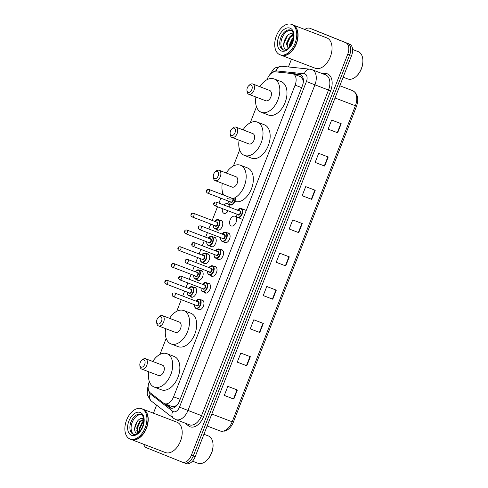 <?xml version="1.0" encoding="UTF-8"?>
<svg xmlns="http://www.w3.org/2000/svg" width="488" height="488" viewBox="0 0 488 488"><rect width="100%" height="100%" fill="white"/><g stroke="black" fill="none" stroke-linecap="round" stroke-linejoin="round"><path stroke-width="0.73" d="M193.809 287.328A5.197 3.215 110.9 0 1 194.968 287.42A5.197 3.215 110.9 0 1 194.999 287.432A5.197 3.215 110.9 0 1 196.103 293.453A5.197 3.215 110.9 0 1 191.253 297.131A5.197 3.215 110.9 0 1 191.223 297.119A5.197 3.215 110.9 0 1 190.326 296.429M200.342 270.559A5.197 3.215 110.9 0 1 201.501 270.657A5.197 3.215 110.9 0 1 201.538 270.669A5.197 3.215 110.9 0 1 202.642 276.684A5.197 3.215 110.9 0 1 197.792 280.368A5.197 3.215 110.9 0 1 197.762 280.356A5.197 3.215 110.9 0 1 196.865 279.661M206.881 253.797A5.197 3.215 110.9 0 1 208.041 253.894A5.197 3.215 110.9 0 1 208.071 253.906A5.197 3.215 110.9 0 1 209.175 259.921A5.197 3.215 110.9 0 1 204.326 263.599A5.197 3.215 110.9 0 1 204.295 263.587A5.197 3.215 110.9 0 1 203.398 262.898M213.415 237.034A5.197 3.215 110.9 0 1 214.574 237.131A5.197 3.215 110.9 0 1 214.61 237.144A5.197 3.215 110.9 0 1 215.714 243.158A5.197 3.215 110.9 0 1 210.865 246.836A5.197 3.215 110.9 0 1 210.834 246.824A5.197 3.215 110.9 0 1 209.938 246.135M219.954 220.271A5.197 3.215 110.9 0 1 221.113 220.362A5.197 3.215 110.9 0 1 221.143 220.375A5.197 3.215 110.9 0 1 222.247 226.389A5.197 3.215 110.9 0 1 217.398 230.074A5.197 3.215 110.9 0 1 217.367 230.061A5.197 3.215 110.9 0 1 216.471 229.372M228.201 210.834A5.197 3.215 110.9 0 1 223.937 213.311A5.197 3.215 110.9 0 1 223.907 213.299A5.197 3.215 110.9 0 1 222.406 208.62M224.077 205.082A5.197 3.215 110.9 0 1 227.646 203.6A5.197 3.215 110.9 0 1 227.683 203.612A5.197 3.215 110.9 0 1 229.317 207.089M207.662 283.199A5.197 3.215 110.9 0 1 208.821 283.296A5.197 3.215 110.9 0 1 208.852 283.308A5.197 3.215 110.9 0 1 209.956 289.323A5.197 3.215 110.9 0 1 205.112 293.001A5.197 3.215 110.9 0 1 205.076 292.989A5.197 3.215 110.9 0 1 204.179 292.3M214.195 266.436A5.197 3.215 110.9 0 1 215.361 266.533A5.197 3.215 110.9 0 1 215.391 266.546A5.197 3.215 110.9 0 1 216.495 272.56A5.197 3.215 110.9 0 1 211.646 276.238A5.197 3.215 110.9 0 1 211.615 276.226A5.197 3.215 110.9 0 1 210.718 275.537M220.735 249.673A5.197 3.215 110.9 0 1 221.894 249.764A5.197 3.215 110.9 0 1 221.924 249.777A5.197 3.215 110.9 0 1 223.028 255.797A5.197 3.215 110.9 0 1 218.185 259.476A5.197 3.215 110.9 0 1 218.148 259.464A5.197 3.215 110.9 0 1 217.251 258.774M227.268 232.904A5.197 3.215 110.9 0 1 228.433 233.002A5.197 3.215 110.9 0 1 228.463 233.014A5.197 3.215 110.9 0 1 229.567 239.029A5.197 3.215 110.9 0 1 224.718 242.713A5.197 3.215 110.9 0 1 224.687 242.701A5.197 3.215 110.9 0 1 223.791 242.005M201.123 299.961A5.197 3.215 110.9 0 1 202.288 300.059A5.197 3.215 110.9 0 1 202.319 300.071A5.197 3.215 110.9 0 1 203.423 306.086A5.197 3.215 110.9 0 1 198.573 309.77A5.197 3.215 110.9 0 1 198.543 309.758A5.197 3.215 110.9 0 1 197.646 309.063M231.221 225.932A5.197 3.215 110.9 0 1 230.116 219.917A5.197 3.215 110.9 0 1 234.966 216.239A5.197 3.215 110.9 0 1 234.996 216.251A5.197 3.215 110.9 0 1 236.101 222.266A5.197 3.215 110.9 0 1 231.257 225.944A5.197 3.215 110.9 0 1 231.221 225.932M149.352 381.561L149.157 382.061A9.742 6.027 -69.1 0 0 150.292 392.858L163.541 403.118A9.742 6.027 -69.1 0 0 164.456 403.649A9.742 6.027 -69.1 0 0 164.517 403.674A9.742 6.027 -69.1 0 0 173.588 396.817L295.106 85.144A9.742 6.027 -69.1 0 0 292.995 73.792A9.742 6.027 -69.1 0 0 292.031 73.566L275.452 71.84A9.742 6.027 -69.1 0 0 267.345 78.922L267.058 79.666M303.365 81.447A3.245 2.007 -69.1 0 0 303.164 81.063L302.664 79.044L300.7 76.744L292.995 73.792M164.517 403.674L172.215 406.614L175.082 406.278L176.809 405.15A3.245 2.007 -69.1 0 0 177.254 404.991M177.809 404.241A9.742 6.027 110.9 0 1 176.809 405.15M303.164 81.063A9.742 6.027 110.9 0 1 303.28 82.326M256.481 106.793L250.234 122.817M239.657 149.944L233.41 165.969M222.833 193.096L222.266 194.553M220.851 198.183L218.929 203.112M217.514 206.747L212.176 220.424M210.761 224.059L208.84 228.988M207.424 232.617L205.643 237.192M204.228 240.822L202.3 245.751M200.885 249.386L199.104 253.955M197.689 257.585L195.767 262.514M194.352 266.149L192.571 270.718M191.156 274.347L189.228 279.282M187.813 282.912L186.032 287.481M184.616 291.116L182.695 296.045M181.28 299.675L176.754 311.283M166.176 338.41L159.93 354.434M164.438 403.643L169.379 407.468A9.742 6.027 -69.1 0 0 170.3 407.998A9.742 6.027 -69.1 0 0 170.355 408.023A9.742 6.027 -69.1 0 0 179.431 401.166L302.365 85.851A9.742 6.027 -69.1 0 0 300.254 74.505A9.742 6.027 -69.1 0 0 299.29 74.274L279.813 72.248A9.742 6.027 -69.1 0 0 279.209 72.23M304.841 29.487A9.742 6.027 110.9 0 1 309.904 28.298A9.742 6.027 110.9 0 1 309.965 28.322L345.748 42.706A9.742 6.027 110.9 0 1 347.804 54.028L191.357 455.286A9.742 6.027 110.9 0 1 182.286 462.142A9.742 6.027 110.9 0 1 182.225 462.118L146.443 447.734A9.742 6.027 110.9 0 1 143.698 444.251M153.433 413.202L156.581 405.138M288.432 66.954L291.47 59.152M313.662 29.731A9.742 6.027 110.9 0 1 313.717 29.756A9.742 6.027 110.9 0 1 313.778 29.78L349.56 44.164A9.742 6.027 110.9 0 1 351.616 55.492L195.169 456.744L193.266 456.018A9.742 6.027 110.9 0 1 184.189 462.868A9.742 6.027 110.9 0 1 184.135 462.85A9.742 6.027 110.9 0 0 184.189 462.868A9.742 6.027 110.9 0 0 193.266 456.018L349.707 54.76L193.266 456.018L191.357 455.286M349.56 44.164L347.657 43.432A9.742 6.027 110.9 0 1 349.707 54.76A9.742 6.027 110.9 0 0 347.657 43.432L311.869 29.048L345.748 42.706M311.753 29.005A9.742 6.027 110.9 0 1 311.814 29.024A9.742 6.027 110.9 0 1 311.869 29.048A9.742 6.027 110.9 0 0 311.814 29.024L309.904 28.298M294.282 74.286L301.157 74.999M171.361 408.255A9.742 6.027 110.9 0 1 171.288 408.2L166.347 404.375M341.191 123.702L331.651 120.06L328.113 129.137L337.653 132.785L341.191 123.702M328.119 129.119L337.653 132.785M328.21 156.99L318.676 153.342L315.138 162.425L324.673 166.072L328.21 156.99M315.144 162.4L324.673 166.072M315.236 190.277L305.695 186.629L302.157 195.706L311.698 199.354L315.236 190.277M302.163 195.688L311.698 199.354M302.255 223.565L292.721 219.917L289.183 228.994L298.717 232.642L302.255 223.565M289.189 228.976L298.717 232.642M237.369 389.997L227.829 386.35L224.291 395.433L233.825 399.074L237.369 389.997M224.297 395.408L233.825 399.074M250.344 356.71L240.81 353.068L237.266 362.145L246.806 365.793L250.344 356.71M237.278 362.126L246.806 365.793M263.325 323.428L253.784 319.78L250.246 328.857L259.781 332.505L263.325 323.428M250.246 328.857L259.781 332.505M276.299 290.14L266.765 286.493L263.227 295.569L272.761 299.217L276.299 290.14M263.233 295.551L272.761 299.217M289.28 256.853L279.74 253.205L276.202 262.282L285.736 265.929L289.28 256.853M276.202 262.282L285.736 265.929M195.169 456.744A9.742 6.027 110.9 0 1 186.099 463.6A9.742 6.027 110.9 0 1 186.038 463.576L184.251 462.892M208.254 435.906A14.616 9.04 110.9 0 1 208.346 435.943A14.616 9.04 110.9 0 1 208.431 435.973A14.616 9.04 110.9 0 1 212.988 443.708L213.024 444.153A13.969 8.638 110.9 0 1 206.869 460.251L206.546 460.556A14.616 9.04 110.9 0 1 197.902 463.246A14.616 9.04 110.9 0 1 197.811 463.21M212.988 443.708A14.616 9.04 110.9 0 1 206.546 460.556M142.886 409.17A16.238 10.041 110.9 0 1 143.002 409.212A16.238 10.041 110.9 0 1 143.1 409.249A16.238 10.041 110.9 0 1 146.553 428.049A16.238 10.041 110.9 0 1 131.4 439.548A16.238 10.041 110.9 0 1 131.303 439.511A16.238 10.041 110.9 0 1 131.284 439.505M176.882 422.169A16.238 10.041 110.9 0 1 176.979 422.205A16.238 10.041 110.9 0 1 177.077 422.242A16.238 10.041 110.9 0 1 180.523 441.042A16.238 10.041 110.9 0 1 165.377 452.541A16.238 10.041 110.9 0 1 165.279 452.504M147.931 417.807A16.08 9.943 110.9 0 1 147.937 417.862A16.08 9.943 110.9 0 1 140.849 436.394A16.08 9.943 110.9 0 1 140.806 436.437M142.667 409.084A16.238 10.041 110.9 0 1 142.764 409.121A16.238 10.041 110.9 0 1 142.862 409.157A16.238 10.041 110.9 0 1 147.925 417.752A16.238 10.041 110.9 0 1 140.764 436.473A16.238 10.041 110.9 0 1 131.162 439.456A16.238 10.041 110.9 0 1 131.065 439.42M141.788 408.749A16.238 10.041 110.9 0 1 145.241 427.549A16.238 10.041 110.9 0 1 130.089 439.048A16.238 10.041 110.9 0 1 129.991 439.011A16.238 10.041 110.9 0 1 126.538 420.211A16.238 10.041 110.9 0 1 141.691 408.712A16.238 10.041 110.9 0 1 141.788 408.749M133.877 434.387A10.59 6.551 110.9 0 1 132.156 422.449A10.59 6.551 110.9 0 1 141.398 414.709M138.519 432.594L137.268 428.263L140.331 421.577L143.71 419.595M138.409 432.691L136.671 428.037L139.733 421.345L143.685 419.308M139.757 431.349L139.653 429.178L142.716 422.486L143.722 421.595M139.348 431.801L139.056 428.946L142.118 422.26L143.753 420.955M141.624 428.616L143.118 424.963M143.649 419.015A7.344 4.538 110.9 0 0 143.326 418.863C137.415 415.758 131.223 431.3 136.866 433.216M134.712 429.416L134.731 428.22L137.415 421.126M137.744 433.21L137.207 431.447M137.415 427.214L138.818 423.578M139.8 428.129L141.203 424.487M137.573 433.332L136.799 430.318M139.245 431.91L139.184 431.233M143.881 359.827A3.898 2.409 110.9 0 1 144.704 364.353A3.898 2.409 110.9 0 1 141.05 367.086A3.898 2.409 110.9 0 1 139.836 365.024A3.898 2.409 110.9 0 1 141.55 360.528A3.898 2.409 110.9 0 1 143.881 359.827M141.55 360.528L142.362 359.766A5.521 3.416 110.9 0 1 145.631 358.753A5.521 3.416 110.9 0 1 145.662 358.765A5.521 3.416 110.9 0 1 146.833 365.158A5.521 3.416 110.9 0 1 141.685 369.068A5.521 3.416 110.9 0 1 141.648 369.056A5.521 3.416 110.9 0 1 139.928 366.134L139.836 365.024M158.576 375.528A5.521 3.416 -69.1 0 0 158.612 375.54A5.521 3.416 -69.1 0 0 163.761 371.63A5.521 3.416 -69.1 0 0 162.589 365.238A5.521 3.416 -69.1 0 0 162.559 365.225A5.521 3.416 -69.1 0 0 162.522 365.213M152.744 361.474A17.867 11.047 110.9 0 1 166.963 353.696A17.867 11.047 110.9 0 1 167.073 353.739A17.867 11.047 110.9 0 1 170.867 374.418A17.867 11.047 110.9 0 1 154.202 387.069A17.867 11.047 110.9 0 1 154.092 387.027A17.867 11.047 110.9 0 1 148.797 371.789M174.009 356.392A17.867 11.047 110.9 0 1 174.118 356.435A17.867 11.047 110.9 0 1 174.222 356.478A17.867 11.047 110.9 0 1 178.022 377.151A17.867 11.047 110.9 0 1 161.357 389.808A17.867 11.047 110.9 0 1 161.247 389.766M160.704 316.669A3.898 2.409 110.9 0 1 161.528 321.202A3.898 2.409 110.9 0 1 157.874 323.934A3.898 2.409 110.9 0 1 156.66 321.873A3.898 2.409 110.9 0 1 158.374 317.377A3.898 2.409 110.9 0 1 160.704 316.669M158.374 317.377L159.186 316.614A5.521 3.416 110.9 0 1 162.455 315.602A5.521 3.416 110.9 0 1 162.486 315.614A5.521 3.416 110.9 0 1 163.657 322.007A5.521 3.416 110.9 0 1 158.508 325.917A5.521 3.416 110.9 0 1 158.478 325.905A5.521 3.416 110.9 0 1 156.752 322.983L156.66 321.873M175.399 332.377A5.521 3.416 -69.1 0 0 175.436 332.389A5.521 3.416 -69.1 0 0 180.584 328.479A5.521 3.416 -69.1 0 0 179.413 322.086A5.521 3.416 -69.1 0 0 179.383 322.074A5.521 3.416 -69.1 0 0 179.346 322.062M169.568 318.322A17.867 11.047 110.9 0 1 183.787 310.545A17.867 11.047 110.9 0 1 183.897 310.588A17.867 11.047 110.9 0 1 187.691 331.267A17.867 11.047 110.9 0 1 171.026 343.918A17.867 11.047 110.9 0 1 170.922 343.875A17.867 11.047 110.9 0 1 165.621 328.637M190.832 313.241A17.867 11.047 110.9 0 1 190.942 313.284A17.867 11.047 110.9 0 1 191.052 313.326A17.867 11.047 110.9 0 1 194.846 333.999A17.867 11.047 110.9 0 1 178.181 346.651A17.867 11.047 110.9 0 1 178.071 346.614M217.361 171.361A3.898 2.409 110.9 0 1 218.179 175.887A3.898 2.409 110.9 0 1 214.531 178.62A3.898 2.409 110.9 0 1 213.311 176.558A3.898 2.409 110.9 0 1 215.031 172.069A3.898 2.409 110.9 0 1 217.361 171.361M215.031 172.069L215.842 171.306A5.521 3.416 110.9 0 1 219.106 170.288A5.521 3.416 110.9 0 1 219.142 170.3A5.521 3.416 110.9 0 1 220.314 176.693A5.521 3.416 110.9 0 1 215.165 180.603A5.521 3.416 110.9 0 1 215.129 180.59A5.521 3.416 110.9 0 1 213.409 177.669L213.311 176.558M232.056 187.063A5.521 3.416 -69.1 0 0 232.093 187.081A5.521 3.416 -69.1 0 0 237.241 183.165A5.521 3.416 -69.1 0 0 236.07 176.778A5.521 3.416 -69.1 0 0 236.033 176.766A5.521 3.416 -69.1 0 0 236.003 176.754M226.225 173.008A17.867 11.047 110.9 0 1 240.444 165.237A17.867 11.047 110.9 0 1 240.554 165.279A17.867 11.047 110.9 0 1 244.348 185.952A17.867 11.047 110.9 0 1 227.683 198.604M247.489 167.933A17.867 11.047 110.9 0 1 247.599 167.97A17.867 11.047 110.9 0 1 247.703 168.012A17.867 11.047 110.9 0 1 251.527 188.624A17.867 11.047 110.9 0 1 234.917 201.373M223.766 195.127A17.867 11.047 110.9 0 1 222.278 183.323M234.185 128.21A3.898 2.409 110.9 0 1 235.002 132.736A3.898 2.409 110.9 0 1 231.355 135.469A3.898 2.409 110.9 0 1 230.135 133.407A3.898 2.409 110.9 0 1 231.855 128.917A3.898 2.409 110.9 0 1 234.185 128.21M231.855 128.917L232.666 128.155A5.521 3.416 110.9 0 1 235.93 127.136A5.521 3.416 110.9 0 1 235.966 127.148A5.521 3.416 110.9 0 1 237.137 133.541A5.521 3.416 110.9 0 1 231.989 137.451A5.521 3.416 110.9 0 1 231.952 137.439A5.521 3.416 110.9 0 1 230.232 134.517L230.135 133.407M248.88 143.911A5.521 3.416 -69.1 0 0 248.917 143.923A5.521 3.416 -69.1 0 0 254.065 140.013A5.521 3.416 -69.1 0 0 252.894 133.627A5.521 3.416 -69.1 0 0 252.857 133.614A5.521 3.416 -69.1 0 0 252.827 133.596M243.048 129.857A17.867 11.047 110.9 0 1 257.267 122.085A17.867 11.047 110.9 0 1 257.377 122.128A17.867 11.047 110.9 0 1 261.171 142.801A17.867 11.047 110.9 0 1 244.506 155.452A17.867 11.047 110.9 0 1 244.396 155.41A17.867 11.047 110.9 0 1 239.102 140.172M264.313 124.776A17.867 11.047 110.9 0 1 264.423 124.818A17.867 11.047 110.9 0 1 264.526 124.861A17.867 11.047 110.9 0 1 268.327 145.54A17.867 11.047 110.9 0 1 251.655 158.191A17.867 11.047 110.9 0 1 251.552 158.149M251.009 85.058A3.898 2.409 110.9 0 1 251.826 89.585A3.898 2.409 110.9 0 1 248.179 92.317A3.898 2.409 110.9 0 1 246.959 90.256A3.898 2.409 110.9 0 1 248.679 85.766A3.898 2.409 110.9 0 1 251.009 85.058M248.679 85.766L249.49 85.003A5.521 3.416 110.9 0 1 252.754 83.985A5.521 3.416 110.9 0 1 252.79 83.997A5.521 3.416 110.9 0 1 253.961 90.39A5.521 3.416 110.9 0 1 248.813 94.3A5.521 3.416 110.9 0 1 248.776 94.288A5.521 3.416 110.9 0 1 247.056 91.366L246.959 90.256M265.704 100.76A5.521 3.416 -69.1 0 0 265.74 100.772A5.521 3.416 -69.1 0 0 270.889 96.862A5.521 3.416 -69.1 0 0 269.718 90.475A5.521 3.416 -69.1 0 0 269.681 90.457A5.521 3.416 -69.1 0 0 269.651 90.445M259.872 86.705A17.867 11.047 110.9 0 1 274.091 78.934A17.867 11.047 110.9 0 1 274.201 78.977A17.867 11.047 110.9 0 1 277.995 99.65A17.867 11.047 110.9 0 1 261.33 112.301A17.867 11.047 110.9 0 1 261.22 112.258A17.867 11.047 110.9 0 1 255.925 97.02M281.137 81.624A17.867 11.047 110.9 0 1 281.247 81.667A17.867 11.047 110.9 0 1 281.35 81.709A17.867 11.047 110.9 0 1 285.151 102.388A17.867 11.047 110.9 0 1 268.479 115.04A17.867 11.047 110.9 0 1 268.376 114.997M358.094 51.594A14.616 9.04 110.9 0 1 358.18 51.63A14.616 9.04 110.9 0 1 358.271 51.661A14.616 9.04 110.9 0 1 362.822 59.396L362.865 59.841A13.969 8.638 110.9 0 1 356.704 75.939L356.38 76.244A14.616 9.04 110.9 0 1 347.737 78.934A14.616 9.04 110.9 0 1 347.651 78.897M362.822 59.396A14.616 9.04 110.9 0 1 356.38 76.244M292.501 24.772A16.238 10.041 110.9 0 1 292.605 24.809A16.238 10.041 110.9 0 1 292.702 24.851A16.238 10.041 110.9 0 1 292.843 24.9A16.238 10.041 110.9 0 1 292.94 24.943A16.238 10.041 110.9 0 1 296.387 43.737A16.238 10.041 110.9 0 1 281.24 55.242A16.238 10.041 110.9 0 1 281.143 55.199A16.238 10.041 110.9 0 1 281.118 55.193M326.716 37.857A16.238 10.041 110.9 0 1 326.814 37.893A16.238 10.041 110.9 0 1 326.911 37.93A16.238 10.041 110.9 0 1 330.364 56.73A16.238 10.041 110.9 0 1 315.211 68.235A16.238 10.041 110.9 0 1 315.114 68.192M297.765 33.495A16.08 9.943 110.9 0 1 297.772 33.556A16.08 9.943 110.9 0 1 290.683 52.088A16.08 9.943 110.9 0 1 290.647 52.124M292.702 24.851A16.238 10.041 110.9 0 1 297.759 33.44A16.238 10.041 110.9 0 1 290.604 52.161A16.238 10.041 110.9 0 1 281.003 55.15A16.238 10.041 110.9 0 1 280.899 55.107M291.629 24.437A16.238 10.041 110.9 0 1 295.075 43.237A16.238 10.041 110.9 0 1 279.929 54.735A16.238 10.041 110.9 0 1 279.831 54.699A16.238 10.041 110.9 0 1 276.379 35.905A16.238 10.041 110.9 0 1 291.531 24.4A16.238 10.041 110.9 0 1 291.629 24.437M283.711 50.075A10.59 6.551 110.9 0 1 281.997 38.143A10.59 6.551 110.9 0 1 291.238 30.396M288.329 48.312L287.078 43.944L290.25 37.295L293.556 35.368M288.237 48.391L286.322 43.658L289.494 37.009L293.52 34.996M290.079 46.439L290.11 45.103L293.453 38.284M289.463 47.183L289.347 44.811L292.519 38.168L293.556 37.271M293.02 34.075C286.657 30.695 280.008 47.275 285.968 49.337M284.053 46.933L283.863 43.889L287.444 35.6M287.194 43.151L288.664 39.345M291.952 35.331L293.434 34.367M290.22 44.31L291.696 40.504M290.586 36.075L293.178 34.16M303.085 78.129A9.742 7.552 95.9 0 0 302.664 79.044M175.082 406.278A9.742 7.527 127.8 0 0 174.759 407.297M180.145 399.324L173.588 396.817M301.663 87.651L295.106 85.144M148.858 390.98A6.497 4.02 -69.1 0 0 150.255 393.895L172.776 411.341A6.497 4.02 -69.1 0 0 173.386 411.689A6.497 4.02 -69.1 0 0 179.474 407.138L306.421 81.533A6.497 4.02 -69.1 0 0 305.055 73.981A6.497 4.02 -69.1 0 0 304.372 73.816L276.19 70.882A6.497 4.02 -69.1 0 0 272.908 72.309M304.372 73.816A6.497 5.039 95.9 0 1 309.813 69.174L312.1 69.723A12.993 8.034 110.9 0 1 312.18 69.753A12.993 8.034 110.9 0 1 314.919 84.857L187.965 410.463A12.993 8.034 110.9 0 1 175.869 419.601A12.993 8.034 110.9 0 1 175.796 419.57M320.525 72.944L326.014 73.517A14.616 9.04 110.9 0 1 330.632 90.884L203.679 416.49L179.474 407.138M203.679 416.49A14.616 9.04 110.9 0 1 189.984 426.732A14.616 9.04 110.9 0 1 188.612 425.939L184.861 423.035M189.381 424.767A12.993 8.034 -69.1 0 0 189.46 424.798A12.993 8.034 -69.1 0 0 201.556 415.66L328.503 90.054A12.993 8.034 -69.1 0 0 325.77 74.951A12.993 8.034 -69.1 0 0 325.691 74.92A12.993 8.034 -69.1 0 0 325.612 74.89M182.341 462.16L184.135 462.85M347.804 54.028L351.616 55.492M309.965 28.322L313.778 29.78M306.421 81.533L330.632 90.884M326.014 73.517A1.623 1.257 -84.1 0 1 324.99 74.652M188.661 424.493A1.623 1.257 -52.2 0 1 188.612 425.939M309.813 69.174L281.631 66.246A6.497 5.039 95.9 0 0 276.19 70.882M150.255 393.895A6.497 5.02 127.8 0 0 151.042 400.849L173.563 418.301A6.497 5.02 127.8 0 1 172.776 411.341M171.288 408.2L169.379 407.468M301.126 74.981L299.29 74.274M219.996 430.916A12.993 8.034 -69.1 0 0 220.07 430.947A12.993 8.034 -69.1 0 0 232.166 421.809L355.386 105.768A12.993 8.034 -69.1 0 0 352.574 90.634C357.704 93.501 359.034 98.692 356.551 106.201L335.049 97.984M211.829 414.031L233.331 422.242C231.355 426.97 228.488 429.934 224.73 431.124L220.07 430.947L207.156 426.006M288.926 256.719L285.382 265.795M275.946 290L272.408 299.083M262.971 323.288L259.427 332.371M249.99 356.575L246.452 365.652M237.009 389.863L233.471 398.94M301.901 223.431L298.363 232.508M314.882 190.143L311.344 199.22M327.857 156.855L324.319 165.932M340.837 123.568L337.3 132.644M133.303 434.228A10.59 6.551 110.9 0 1 133.236 434.204A10.59 6.551 110.9 0 1 130.985 421.943A10.59 6.551 110.9 0 1 140.867 414.446A10.59 6.551 110.9 0 1 140.904 414.458C142.203 414.91 145.302 417.356 142.655 426.36C138.94 434.662 134.566 434.942 133.303 434.228M140.331 412.5A12.212 7.552 110.9 0 1 142.899 426.695A12.212 7.552 110.9 0 1 131.455 435.259A12.212 7.552 110.9 0 1 128.881 421.065A12.212 7.552 110.9 0 1 140.331 412.5M290.702 30.134L290.75 30.152C292.037 30.598 295.136 33.044 292.495 42.047C288.774 50.349 284.4 50.63 283.138 49.916A10.59 6.551 110.9 0 1 283.07 49.892A10.59 6.551 110.9 0 1 280.826 37.631A10.59 6.551 110.9 0 1 290.702 30.134A10.59 6.551 110.9 0 1 290.744 30.146M290.165 28.188A12.212 7.552 110.9 0 1 292.739 42.389A12.212 7.552 110.9 0 1 281.289 50.947A12.212 7.552 110.9 0 1 278.721 36.752A12.212 7.552 110.9 0 1 290.165 28.188M196.585 300.334A4.874 3.013 110.9 0 1 199.549 299.364A4.874 3.013 110.9 0 1 199.58 299.37A4.874 3.013 110.9 0 1 200.611 305.012A4.874 3.013 110.9 0 1 196.066 308.465A4.874 3.013 110.9 0 1 196.036 308.453A4.874 3.013 110.9 0 1 194.511 305.756M194.499 304.732A4.545 2.812 -69.1 0 0 195.92 308.056A4.545 2.812 -69.1 0 0 200.178 304.872A4.545 2.812 -69.1 0 0 199.22 299.583A4.545 2.812 -69.1 0 0 195.889 301.09M197.591 301.743A2.275 1.403 110.9 0 1 198.396 301.7A2.275 1.403 110.9 0 1 198.872 304.347A2.275 1.403 110.9 0 1 196.743 305.939A2.275 1.403 110.9 0 1 196.194 305.384M174.582 292.946A1.946 1.208 110.9 0 1 174.661 292.971A1.946 1.208 110.9 0 1 175.088 295.234A1.946 1.208 110.9 0 1 173.27 296.613L196.633 305.549A1.946 1.208 -69.1 0 0 196.633 305.549A1.946 1.208 -69.1 0 0 198.451 304.17A1.946 1.208 -69.1 0 0 198.036 301.913A1.946 1.208 -69.1 0 0 198.024 301.907A1.946 1.208 -69.1 0 0 198.012 301.907M198.024 301.907L174.661 292.971A1.946 1.208 110.9 0 1 174.674 292.977C173.319 292.879 172.624 293.087 172.569 293.593C171.745 294.673 171.971 295.679 173.24 296.6L173.27 296.613A1.946 1.208 110.9 0 1 173.258 296.606M172.892 294.032L172.654 294.642L172.892 294.032M203.118 283.571A4.874 3.013 110.9 0 1 206.082 282.595A4.874 3.013 110.9 0 1 206.113 282.607A4.874 3.013 110.9 0 1 207.15 288.249A4.874 3.013 110.9 0 1 202.605 291.696A4.874 3.013 110.9 0 1 202.575 291.684A4.874 3.013 110.9 0 1 201.044 288.994M201.038 287.969A4.545 2.812 -69.1 0 0 202.453 291.293A4.545 2.812 -69.1 0 0 206.717 288.103A4.545 2.812 -69.1 0 0 205.759 282.82A4.545 2.812 -69.1 0 0 202.429 284.327M204.124 284.98A2.275 1.403 110.9 0 1 204.929 284.937A2.275 1.403 110.9 0 1 205.411 287.578A2.275 1.403 110.9 0 1 203.276 289.177A2.275 1.403 110.9 0 1 202.734 288.615M203.161 288.78A1.946 1.208 -69.1 0 0 203.173 288.786A1.946 1.208 -69.1 0 0 204.99 287.408A1.946 1.208 -69.1 0 0 204.576 285.151A1.946 1.208 -69.1 0 0 204.564 285.144A1.946 1.208 -69.1 0 0 204.551 285.138L181.201 276.208A1.946 1.208 110.9 0 1 181.213 276.214A1.946 1.208 110.9 0 1 181.627 278.471A1.946 1.208 110.9 0 1 179.804 279.85A1.946 1.208 110.9 0 1 179.797 279.844L203.173 288.786M181.115 276.184A1.946 1.208 110.9 0 1 181.201 276.208C179.859 276.116 179.163 276.318 179.108 276.83C178.285 277.91 178.504 278.916 179.779 279.837L179.804 279.85M179.425 277.269L179.194 277.873L179.425 277.269M209.657 266.808A4.874 3.013 110.9 0 1 212.622 265.832A4.874 3.013 110.9 0 1 212.652 265.844A4.874 3.013 110.9 0 1 213.683 271.481A4.874 3.013 110.9 0 1 209.139 274.933A4.874 3.013 110.9 0 1 209.108 274.921A4.874 3.013 110.9 0 1 207.583 272.231M207.571 271.206A4.545 2.812 -69.1 0 0 208.992 274.531A4.545 2.812 -69.1 0 0 213.25 271.34A4.545 2.812 -69.1 0 0 212.292 266.058A4.545 2.812 -69.1 0 0 208.962 267.564M210.663 268.211A2.275 1.403 110.9 0 1 211.469 268.174A2.275 1.403 110.9 0 1 211.944 270.816A2.275 1.403 110.9 0 1 209.816 272.408A2.275 1.403 110.9 0 1 209.267 271.853M209.694 272.017A1.946 1.208 -69.1 0 0 209.706 272.017A1.946 1.208 -69.1 0 0 211.524 270.639A1.946 1.208 -69.1 0 0 211.109 268.382A1.946 1.208 -69.1 0 0 211.097 268.382A1.946 1.208 -69.1 0 0 211.084 268.376L187.734 259.445A1.946 1.208 110.9 0 1 187.746 259.451A1.946 1.208 110.9 0 1 188.161 261.702A1.946 1.208 110.9 0 1 186.343 263.087A1.946 1.208 110.9 0 1 186.331 263.081M187.654 259.421A1.946 1.208 110.9 0 1 187.734 259.445C186.392 259.348 185.696 259.555 185.641 260.061C184.818 261.147 185.044 262.147 186.312 263.075L209.706 272.017M185.965 260.507L185.727 261.111L185.965 260.507M216.19 250.039A4.874 3.013 110.9 0 1 219.155 249.069A4.874 3.013 110.9 0 1 219.185 249.081A4.874 3.013 110.9 0 1 220.222 254.718A4.874 3.013 110.9 0 1 215.678 258.17A4.874 3.013 110.9 0 1 215.647 258.158A4.874 3.013 110.9 0 1 214.116 255.468M214.11 254.437A4.545 2.812 -69.1 0 0 215.525 257.762A4.545 2.812 -69.1 0 0 219.789 254.577A4.545 2.812 -69.1 0 0 218.831 249.289A4.545 2.812 -69.1 0 0 215.501 250.801M217.197 251.448A2.275 1.403 110.9 0 1 218.002 251.411A2.275 1.403 110.9 0 1 218.484 254.053A2.275 1.403 110.9 0 1 216.349 255.645A2.275 1.403 110.9 0 1 215.806 255.09M194.187 242.652A1.946 1.208 110.9 0 1 194.273 242.682A1.946 1.208 110.9 0 1 194.7 244.939A1.946 1.208 110.9 0 1 192.876 246.318L216.245 255.254A1.946 1.208 -69.1 0 0 216.245 255.254A1.946 1.208 -69.1 0 0 218.063 253.876A1.946 1.208 -69.1 0 0 217.648 251.619A1.946 1.208 -69.1 0 0 217.636 251.613A1.946 1.208 -69.1 0 0 217.624 251.613M217.636 251.613L194.273 242.682A1.946 1.208 110.9 0 1 194.285 242.682C192.931 242.585 192.235 242.792 192.18 243.299C191.357 244.384 191.577 245.385 192.851 246.312L192.876 246.318A1.946 1.208 110.9 0 1 192.87 246.318M192.504 243.744L192.266 244.348L192.504 243.744M222.729 233.276A4.874 3.013 110.9 0 1 225.694 232.3A4.874 3.013 110.9 0 1 225.724 232.312A4.874 3.013 110.9 0 1 226.755 237.955A4.874 3.013 110.9 0 1 222.211 241.401A4.874 3.013 110.9 0 1 222.18 241.395A4.874 3.013 110.9 0 1 220.655 238.699M220.643 237.674A4.545 2.812 -69.1 0 0 222.064 240.999A4.545 2.812 -69.1 0 0 226.322 237.809A4.545 2.812 -69.1 0 0 225.364 232.526A4.545 2.812 -69.1 0 0 222.034 234.033M223.736 234.685A2.275 1.403 110.9 0 1 224.541 234.643A2.275 1.403 110.9 0 1 225.017 237.284A2.275 1.403 110.9 0 1 222.888 238.882A2.275 1.403 110.9 0 1 222.339 238.321M200.727 225.889A1.946 1.208 110.9 0 1 200.806 225.913A1.946 1.208 110.9 0 1 201.233 228.177A1.946 1.208 110.9 0 1 199.415 229.555L222.778 238.492A1.946 1.208 -69.1 0 0 222.778 238.492A1.946 1.208 -69.1 0 0 224.596 237.113A1.946 1.208 -69.1 0 0 224.181 234.856A1.946 1.208 -69.1 0 0 224.169 234.85A1.946 1.208 -69.1 0 0 224.157 234.844M224.169 234.85L200.806 225.913A1.946 1.208 110.9 0 1 200.818 225.92C199.464 225.822 198.769 226.029 198.714 226.536C197.89 227.615 198.116 228.622 199.385 229.543L199.415 229.555A1.946 1.208 110.9 0 1 199.403 229.549M199.037 226.975L198.799 227.585L199.037 226.975M238.162 209.45A4.874 3.013 110.9 0 1 241.127 208.474A4.874 3.013 110.9 0 1 241.157 208.486A4.874 3.013 110.9 0 1 242.194 214.122A4.874 3.013 110.9 0 1 237.644 217.575A4.874 3.013 110.9 0 1 237.619 217.563A4.874 3.013 110.9 0 1 236.088 214.873M236.076 213.848A4.545 2.812 -69.1 0 0 237.497 217.172A4.545 2.812 -69.1 0 0 241.755 213.982A4.545 2.812 -69.1 0 0 240.797 208.699A4.545 2.812 -69.1 0 0 237.473 210.206M239.169 210.853A2.275 1.403 110.9 0 1 239.974 210.816A2.275 1.403 110.9 0 1 240.456 213.457A2.275 1.403 110.9 0 1 238.321 215.049A2.275 1.403 110.9 0 1 237.778 214.494M238.205 214.659A1.946 1.208 -69.1 0 0 238.211 214.665A1.946 1.208 -69.1 0 0 240.029 213.28A1.946 1.208 -69.1 0 0 239.62 211.029A1.946 1.208 -69.1 0 0 239.608 211.023A1.946 1.208 -69.1 0 0 239.596 211.017L216.239 202.087A1.946 1.208 110.9 0 1 216.251 202.093A1.946 1.208 110.9 0 1 216.666 204.35A1.946 1.208 110.9 0 1 214.848 205.729A1.946 1.208 110.9 0 1 214.836 205.722L238.211 214.665M216.16 202.062A1.946 1.208 110.9 0 1 216.239 202.087C214.903 201.989 214.208 202.197 214.153 202.709C213.329 203.789 213.549 204.795 214.824 205.716L214.848 205.729M214.47 203.148L214.238 203.752L214.47 203.148M189.265 287.7A4.874 3.013 110.9 0 1 192.229 286.724A4.874 3.013 110.9 0 1 192.26 286.737A4.874 3.013 110.9 0 1 193.291 292.373A4.874 3.013 110.9 0 1 188.746 295.826A4.874 3.013 110.9 0 1 188.722 295.813A4.874 3.013 110.9 0 1 187.191 293.123M187.179 292.092A4.545 2.812 -69.1 0 0 188.6 295.417A4.545 2.812 -69.1 0 0 192.858 292.233A4.545 2.812 -69.1 0 0 191.9 286.944A4.545 2.812 -69.1 0 0 188.575 288.457M190.271 289.103A2.275 1.403 110.9 0 1 191.076 289.067A2.275 1.403 110.9 0 1 191.552 291.708A2.275 1.403 110.9 0 1 189.423 293.3A2.275 1.403 110.9 0 1 188.88 292.745M167.262 280.307A1.946 1.208 110.9 0 1 167.341 280.338A1.946 1.208 110.9 0 1 167.768 282.595A1.946 1.208 110.9 0 1 165.951 283.973L189.314 292.91A1.946 1.208 -69.1 0 0 189.314 292.91A1.946 1.208 -69.1 0 0 191.131 291.531A1.946 1.208 -69.1 0 0 190.723 289.274A1.946 1.208 -69.1 0 0 190.71 289.268A1.946 1.208 -69.1 0 0 190.698 289.268M165.951 283.973A1.946 1.208 110.9 0 1 165.938 283.973L165.926 283.967C164.651 283.04 164.425 282.04 165.255 280.954C165.304 280.447 166.005 280.24 167.341 280.338A1.946 1.208 110.9 0 1 167.353 280.338L190.71 289.268M165.34 282.003L165.572 281.399L165.34 282.003M195.804 270.931A4.874 3.013 110.9 0 1 198.762 269.956A4.874 3.013 110.9 0 1 198.793 269.968A4.874 3.013 110.9 0 1 199.83 275.61A4.874 3.013 110.9 0 1 195.285 279.057A4.874 3.013 110.9 0 1 195.255 279.051A4.874 3.013 110.9 0 1 193.73 276.354M193.718 275.33A4.545 2.812 -69.1 0 0 195.133 278.654A4.545 2.812 -69.1 0 0 199.397 275.464A4.545 2.812 -69.1 0 0 198.439 270.181A4.545 2.812 -69.1 0 0 195.109 271.688M196.804 272.341A2.275 1.403 110.9 0 1 197.609 272.298A2.275 1.403 110.9 0 1 198.091 274.945A2.275 1.403 110.9 0 1 195.963 276.537A2.275 1.403 110.9 0 1 195.413 275.982M173.801 263.544A1.946 1.208 110.9 0 1 173.881 263.569A1.946 1.208 110.9 0 1 174.308 265.832A1.946 1.208 110.9 0 1 172.49 267.211L195.853 276.147A1.946 1.208 -69.1 0 0 195.853 276.147A1.946 1.208 -69.1 0 0 197.671 274.768A1.946 1.208 -69.1 0 0 197.256 272.511A1.946 1.208 -69.1 0 0 197.244 272.505A1.946 1.208 -69.1 0 0 197.231 272.499M172.49 267.211A1.946 1.208 110.9 0 1 172.477 267.204L172.459 267.198C171.19 266.277 170.965 265.271 171.788 264.191C171.843 263.685 172.538 263.477 173.881 263.569A1.946 1.208 110.9 0 1 173.893 263.575L197.244 272.505M171.874 265.24L172.111 264.63L171.874 265.24M202.337 254.169A4.874 3.013 110.9 0 1 205.302 253.193A4.874 3.013 110.9 0 1 205.332 253.205A4.874 3.013 110.9 0 1 206.363 258.847A4.874 3.013 110.9 0 1 201.819 262.294A4.874 3.013 110.9 0 1 201.794 262.282A4.874 3.013 110.9 0 1 200.263 259.592M200.251 258.567A4.545 2.812 -69.1 0 0 201.672 261.891A4.545 2.812 -69.1 0 0 205.93 258.701A4.545 2.812 -69.1 0 0 204.972 253.418A4.545 2.812 -69.1 0 0 201.648 254.925M203.344 255.572A2.275 1.403 110.9 0 1 204.149 255.535A2.275 1.403 110.9 0 1 204.624 258.176A2.275 1.403 110.9 0 1 202.496 259.775A2.275 1.403 110.9 0 1 201.953 259.213M203.795 255.749A1.946 1.208 -69.1 0 0 203.783 255.743A1.946 1.208 -69.1 0 0 203.77 255.736L180.414 246.806A1.946 1.208 110.9 0 1 180.426 246.812A1.946 1.208 110.9 0 1 180.841 249.069A1.946 1.208 110.9 0 1 179.023 250.448A1.946 1.208 110.9 0 1 179.011 250.442L202.386 259.384A1.946 1.208 -69.1 0 0 204.204 258A1.946 1.208 -69.1 0 0 203.795 255.749M178.413 248.471L178.645 247.867L178.413 248.471M180.334 246.782A1.946 1.208 110.9 0 1 180.414 246.806C179.078 246.714 178.376 246.916 178.327 247.428C177.504 248.508 177.724 249.514 178.998 250.435M208.876 237.406A4.874 3.013 110.9 0 1 211.835 236.43A4.874 3.013 110.9 0 1 211.865 236.442A4.874 3.013 110.9 0 1 212.902 242.079A4.874 3.013 110.9 0 1 208.358 245.531A4.874 3.013 110.9 0 1 208.327 245.519A4.874 3.013 110.9 0 1 206.802 242.829M206.79 241.804A4.545 2.812 -69.1 0 0 208.205 245.129A4.545 2.812 -69.1 0 0 212.469 241.938A4.545 2.812 -69.1 0 0 211.511 236.649A4.545 2.812 -69.1 0 0 208.181 238.162M209.877 238.809A2.275 1.403 110.9 0 1 210.682 238.772A2.275 1.403 110.9 0 1 211.164 241.414A2.275 1.403 110.9 0 1 209.035 243.006A2.275 1.403 110.9 0 1 208.486 242.451M186.874 230.019A1.946 1.208 110.9 0 1 186.953 230.043A1.946 1.208 110.9 0 1 186.965 230.049A1.946 1.208 110.9 0 1 187.38 232.3A1.946 1.208 110.9 0 1 185.562 233.685L208.925 242.615A1.946 1.208 -69.1 0 0 208.925 242.615A1.946 1.208 -69.1 0 0 210.743 241.237A1.946 1.208 -69.1 0 0 210.328 238.98A1.946 1.208 -69.1 0 0 210.316 238.98A1.946 1.208 -69.1 0 0 210.304 238.974M185.562 233.685A1.946 1.208 110.9 0 1 185.55 233.679L185.531 233.673C184.263 232.745 184.037 231.745 184.861 230.659C184.915 230.153 185.611 229.946 186.953 230.043L210.316 238.98M184.946 231.709L185.184 231.105L184.946 231.709M215.409 220.637A4.874 3.013 110.9 0 1 218.374 219.667A4.874 3.013 110.9 0 1 218.404 219.679A4.874 3.013 110.9 0 1 219.441 225.316A4.874 3.013 110.9 0 1 214.891 228.768A4.874 3.013 110.9 0 1 214.866 228.756L218.563 230.171M213.323 225.035A4.545 2.812 -69.1 0 0 214.744 228.36A4.545 2.812 -69.1 0 0 219.002 225.175A4.545 2.812 -69.1 0 0 218.044 219.887A4.545 2.812 -69.1 0 0 214.72 221.399M216.416 222.046A2.275 1.403 110.9 0 1 217.221 222.003A2.275 1.403 110.9 0 1 217.697 224.651A2.275 1.403 110.9 0 1 215.568 226.243A2.275 1.403 110.9 0 1 215.025 225.688M193.407 213.25A1.946 1.208 110.9 0 1 193.486 213.28L216.855 222.211A1.946 1.208 -69.1 0 0 216.855 222.211A1.946 1.208 -69.1 0 0 216.843 222.211A1.946 1.208 -69.1 0 1 217.276 224.474A1.946 1.208 -69.1 0 1 215.458 225.852A1.946 1.208 -69.1 0 0 215.458 225.852L192.095 216.916A1.946 1.208 110.9 0 1 192.083 216.916L192.071 216.91C190.796 215.983 190.576 214.982 191.4 213.896C191.448 213.39 192.15 213.183 193.486 213.28A1.946 1.208 110.9 0 1 193.913 215.537A1.946 1.208 110.9 0 1 192.095 216.916M191.485 214.946L191.717 214.342L191.485 214.946M214.854 228.75A4.874 3.013 110.9 0 1 213.335 226.066M235.21 197.603A4.874 3.013 110.9 0 1 234.112 202.959A4.874 3.013 110.9 0 1 230.33 204.936A4.874 3.013 110.9 0 1 230.299 204.923A4.874 3.013 110.9 0 1 228.768 202.233M228.762 201.209A4.545 2.812 -69.1 0 0 230.177 204.533A4.545 2.812 -69.1 0 0 233.679 202.782A4.545 2.812 -69.1 0 0 234.801 197.829M233.105 198.561A2.275 1.403 110.9 0 1 232.941 201.239A2.275 1.403 110.9 0 1 231.001 202.416A2.275 1.403 110.9 0 1 230.458 201.855M208.937 189.454A1.946 1.208 110.9 0 1 209.352 191.711A1.946 1.208 110.9 0 1 207.528 193.089A1.946 1.208 110.9 0 1 207.522 193.083L207.504 193.077C206.229 192.156 206.009 191.15 206.833 190.07C206.888 189.564 207.583 189.356 208.925 189.448A1.946 1.208 110.9 0 1 208.937 189.454M206.918 191.119L207.156 190.509L206.918 191.119M207.528 193.089L230.897 202.026A1.946 1.208 -69.1 0 0 230.897 202.026A1.946 1.208 -69.1 0 0 232.556 200.995A1.946 1.208 -69.1 0 0 232.672 198.701M208.84 189.423A1.946 1.208 110.9 0 1 208.925 189.448L232.288 198.384M173.563 418.301L175.869 419.601L189.46 424.798M312.1 69.723L325.691 74.92M182.286 462.142L186.099 463.6M281.631 66.246L275.195 67.85L273.744 68.93L269.504 75.067M148.212 386.16L147.51 388.405L147.199 393.749L147.553 395.512L151.042 400.849M356.551 106.201L233.331 422.242M313.717 29.756L311.814 29.024M352.574 90.634L339.813 85.754M192.486 461.172L197.902 463.246M131.4 439.548L165.377 452.541M130.089 439.048L131.162 439.456M141.691 408.712L142.764 409.121M143.002 409.212L176.979 422.205M203.941 434.259L208.346 435.943M141.685 369.068L158.612 375.54M154.202 387.069L161.357 389.808M166.963 353.696L174.118 356.435M145.631 358.753L162.559 365.225M158.508 325.917L175.436 332.389M171.026 343.918L178.181 346.651M183.787 310.545L190.942 313.284M162.455 315.602L179.383 322.074M215.165 180.603L232.093 187.081M240.444 165.237L247.599 167.97M219.106 170.288L236.033 176.766M231.989 137.451L248.917 143.923M244.506 155.452L251.655 158.191M257.267 122.085L264.423 124.818M235.93 127.136L252.857 133.614M248.813 94.3L265.74 100.772M261.33 112.301L268.479 115.04M274.091 78.934L281.247 81.667M252.754 83.985L269.681 90.457M343.155 77.183L347.737 78.934M281.24 55.242L315.211 68.235M279.929 54.735L281.003 55.15M291.531 24.4L292.605 24.809M292.843 24.9L326.814 37.893M352.617 49.502L358.18 51.63M203.215 300.76L199.549 299.364L195.816 301.065M194.425 304.701L194.517 306.433L195.212 307.867L199.732 309.862M209.749 283.998L206.082 282.595L202.349 284.297M200.958 287.938L201.056 289.671L201.751 291.098L206.271 293.099M216.288 267.235L212.622 265.832L208.888 267.534M207.498 271.175L207.589 272.908L208.291 274.335L212.805 276.336M222.821 250.472L219.155 249.069L215.421 250.771M214.031 254.413L214.128 256.139L214.824 257.572L219.344 259.573M229.36 233.703L225.694 232.3L221.961 234.002M220.57 237.644L220.661 239.376L221.363 240.804L225.877 242.804M246.257 210.438L241.127 208.474L237.394 210.175M236.003 213.817L236.101 215.55L236.796 216.977L242.719 219.515M192.418 297.229L187.898 295.228L187.197 293.794L187.105 292.068M188.496 288.426L192.229 286.724L195.895 288.127M198.951 280.46L194.431 278.465L193.736 277.031L193.638 275.299M195.035 271.663L198.762 269.956L202.435 271.358M205.491 263.697L200.971 261.696L200.269 260.269L200.178 258.536M201.568 254.895L205.302 253.193L208.968 254.596M212.024 246.934L207.504 244.933L206.808 243.506L206.711 241.774M208.108 238.132L211.835 236.43L215.507 237.833M214.641 221.369L218.374 219.667L222.04 221.07M213.25 225.011L213.787 227.829L214.86 228.756M230.33 204.936L229.22 203.996L228.683 201.178"/></g></svg>
